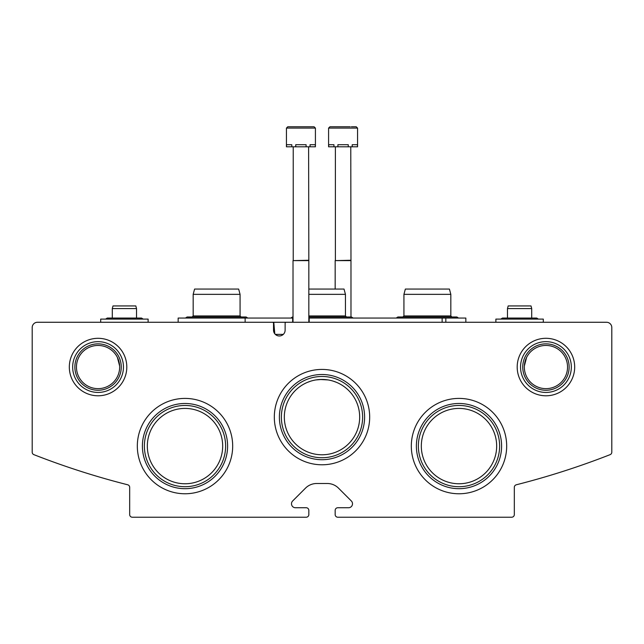 <?xml version="1.0" encoding="UTF-8"?>
<svg xmlns="http://www.w3.org/2000/svg" width="644" height="644" viewBox="0 0 644 644"><rect width="100%" height="100%" fill="white"/><g stroke="black" fill="none" stroke-linecap="round" stroke-linejoin="round"><path stroke-width="0.97" d="M119.663 367.048A21.606 21.606 0 0 0 87.262 348.34A21.606 21.606 0 0 0 87.262 385.756A21.606 21.606 0 0 0 119.663 367.048M117.401 357.42L119.639 365.993L117.401 357.42M567.541 367.048A21.606 21.606 0 0 0 535.132 348.34A21.606 21.606 0 0 0 535.132 385.756A21.606 21.606 0 0 0 567.541 367.048M526.599 357.42L524.361 365.993L526.599 357.42M359.674 417.111A37.674 37.674 0 0 0 303.163 384.484A37.674 37.674 0 0 0 303.163 449.737A37.674 37.674 0 0 0 359.674 417.111M333.834 381.337L336.587 382.367L333.834 381.337M307.405 382.375L310.513 381.224L307.405 382.375M336.595 382.375L333.487 381.232M328.102 379.928L320.076 379.485M315.898 379.928L322 379.437M222.679 446.091A37.674 37.674 0 0 0 166.168 413.464A37.674 37.674 0 0 0 166.168 478.717A37.674 37.674 0 0 0 222.679 446.091M496.669 446.091A37.674 37.674 0 0 0 440.158 413.464A37.674 37.674 0 0 0 440.158 478.717A37.674 37.674 0 0 0 496.669 446.091M37.473 322.266A5.273 5.273 0 0 0 32.2 327.53L32.2 452.193A2.632 2.632 0 0 0 33.874 454.648A790.365 790.365 0 0 0 127.689 484.779A2.632 2.632 0 0 1 129.677 487.331L129.677 514.588A2.632 2.632 0 0 0 132.31 517.221L306.19 517.221A2.632 2.632 0 0 0 308.83 514.588L308.83 510.37A2.632 2.632 0 0 0 306.19 507.738L295.451 507.738A3.953 3.953 0 0 1 292.65 500.992L305.514 488.128A15.81 15.81 0 0 1 316.695 483.499L327.305 483.499A15.81 15.81 0 0 1 338.486 488.128L351.35 500.992A3.953 3.953 0 0 1 348.549 507.738L337.81 507.738A2.632 2.632 0 0 0 335.17 510.37L335.17 514.588A2.632 2.632 0 0 0 337.81 517.221L511.69 517.221A2.632 2.632 0 0 0 514.323 514.588L514.323 487.331A2.632 2.632 0 0 1 516.311 484.779A790.365 790.365 0 0 0 610.126 454.648A2.632 2.632 0 0 0 611.8 452.193L611.8 327.53A5.273 5.273 0 0 0 606.527 322.266L286.178 322.266A1.055 1.055 0 0 0 285.123 323.32L285.115 330.171A5.796 5.796 0 0 1 279.319 335.967A5.796 5.796 0 0 1 273.523 330.171L273.515 323.32A1.055 1.055 0 0 0 272.468 322.266L37.473 322.266M126.804 367.048A28.739 28.739 0 0 0 83.696 342.157A28.739 28.739 0 0 0 83.696 391.938A28.739 28.739 0 0 0 126.804 367.048M574.681 367.048A28.739 28.739 0 0 0 531.566 342.157A28.739 28.739 0 0 0 531.566 391.938A28.739 28.739 0 0 0 574.681 367.048M274.32 417.111A47.68 47.68 0 0 1 345.836 375.814A47.68 47.68 0 0 1 345.836 458.399A47.68 47.68 0 0 1 274.32 417.111M137.325 446.091A47.68 47.68 0 0 1 208.841 404.794A47.68 47.68 0 0 1 208.841 487.379A47.68 47.68 0 0 1 137.325 446.091M411.315 446.091A47.68 47.68 0 0 1 482.839 404.794A47.68 47.68 0 0 1 482.839 487.379A47.68 47.68 0 0 1 411.315 446.091M418.367 446.091A40.628 40.628 0 0 1 479.313 410.904A40.628 40.628 0 0 1 479.313 481.269A40.628 40.628 0 0 1 418.367 446.091M416.386 446.091A42.609 42.609 0 0 1 480.303 409.19A42.609 42.609 0 0 1 480.303 482.984A42.609 42.609 0 0 1 416.386 446.091M144.377 446.091A40.628 40.628 0 0 1 205.315 410.904A40.628 40.628 0 0 1 205.315 481.269A40.628 40.628 0 0 1 144.377 446.091M142.396 446.091A42.609 42.609 0 0 1 206.305 409.19A42.609 42.609 0 0 1 206.305 482.984A42.609 42.609 0 0 1 142.396 446.091M281.372 417.111A40.628 40.628 0 0 1 342.318 381.924A40.628 40.628 0 0 1 342.318 452.289A40.628 40.628 0 0 1 281.372 417.111M279.391 417.111A42.609 42.609 0 0 1 343.308 380.21A42.609 42.609 0 0 1 343.308 454.004A42.609 42.609 0 0 1 279.391 417.111M569.135 367.048A23.2 23.2 0 0 0 534.335 346.963A23.2 23.2 0 0 0 534.335 387.141A23.2 23.2 0 0 0 569.135 367.048M571.333 367.048A25.398 25.398 0 0 0 533.24 345.055A25.398 25.398 0 0 0 533.24 389.04A25.398 25.398 0 0 0 571.333 367.048M121.257 367.048A23.2 23.2 0 0 0 86.465 346.963A23.2 23.2 0 0 0 86.465 387.141A23.2 23.2 0 0 0 121.257 367.048M123.455 367.048A25.398 25.398 0 0 0 85.362 345.055A25.398 25.398 0 0 0 85.362 389.04A25.398 25.398 0 0 0 123.455 367.048M178.155 322.266L178.155 318.047L292.65 318.047L292.65 322.266L267.993 322.266M465.845 322.266L465.845 318.047L308.83 318.047M445.825 318.047L445.825 322.266M309.201 318.047L309.201 322.266M245.131 318.047L245.131 322.266M274.795 333.793L273.789 322.266M275.342 334.381L283.296 334.381M308.83 289.067L344.033 289.067L345.45 294.34L345.45 315.938L308.83 315.938M345.45 294.34L308.83 294.34M193.168 294.34L240.067 294.34L238.65 289.067L194.585 289.067L193.168 294.34L193.168 315.938L192.113 316.993M240.067 294.34L240.067 315.938L193.168 315.938M403.933 294.34L450.832 294.34L449.415 289.067L405.35 289.067L403.933 294.34L403.933 315.938L402.878 316.993M450.832 294.34L450.832 315.938L403.933 315.938M315.415 128.1L315.415 146.8L315.23 144.699L310.054 144.699L310.054 146.8L306.101 146.8L306.101 144.699L295.741 144.699L295.741 146.8L291.796 146.8L291.796 144.699L286.612 144.699L286.435 146.8L286.435 128.1L287.747 126.779L314.095 126.779L309.16 126.779L314.095 126.779L309.16 126.779L314.095 126.779L309.16 126.779L314.095 126.779L309.16 126.779L314.095 126.779L309.16 126.779L314.095 126.779L315.415 128.1L286.435 128.1M315.23 146.8L310.054 146.8M306.101 146.8L295.741 146.8M291.796 146.8L286.612 146.8M308.613 146.8L308.83 260.619L293.02 260.619L293.02 322.266M308.613 260.248L293.02 260.619M293.229 146.8L293.229 260.248M328.585 128.1L357.565 128.1L357.565 146.8L357.388 144.699L352.204 144.699L352.204 146.8L348.259 146.8L348.259 144.699L337.899 144.699L337.899 146.8L333.946 146.8L333.946 144.699L328.77 144.699L328.585 146.8L328.585 128.1L329.905 126.779L350.207 126.779M351.31 126.779L356.253 126.779L351.31 126.779L356.253 126.779L351.31 126.779L356.253 126.779L351.31 126.779L356.253 126.779L351.31 126.779L356.253 126.779L357.565 128.1M357.388 146.8L352.204 146.8M348.259 146.8L337.899 146.8M333.946 146.8L328.77 146.8M350.771 146.8L350.98 260.619L335.17 260.619L335.17 289.067M350.771 260.248L335.17 260.619M335.387 146.8L335.387 260.248M543.303 322.266L543.303 319.102L495.88 319.102L495.88 322.266M531.711 308.565L507.472 308.565L508.18 305.932L531.002 305.932L531.711 308.565L531.711 318.047L502.465 318.047L504.131 319.102M148.12 322.266L148.12 319.102L100.697 319.102L100.697 322.266M136.528 308.565L112.289 308.565L112.998 305.932L135.82 305.932L136.528 308.565L136.528 318.047L107.282 318.047L108.949 319.102M442.138 318.047L442.138 322.266M293.02 316.993L290.83 318.047L293.02 316.993M351.503 316.993L353.17 318.047L351.503 316.993L353.17 318.047L351.503 316.993L353.17 318.047L351.503 316.993L308.83 316.993M345.45 315.938L346.504 316.993M240.067 315.938L241.122 316.993M187.114 316.993L185.448 318.047L187.114 316.993L185.448 318.047L187.114 316.993L185.448 318.047L187.114 316.993L246.129 316.993L247.795 318.047L246.129 316.993M450.832 315.938L451.887 316.993M397.871 316.993L396.205 318.047L397.871 316.993L396.205 318.047L397.871 316.993L396.205 318.047L397.871 316.993L456.886 316.993L458.552 318.047L456.886 316.993M290.83 318.047L292.497 316.993L290.83 318.047M308.83 260.619L308.83 322.266M350.98 260.619L350.98 316.993M535.051 319.102L536.718 318.047L502.465 318.047L500.799 319.102L502.465 318.047M538.384 319.102L536.718 318.047L538.384 319.102M507.472 308.565L507.472 318.047M139.869 319.102L141.535 318.047L107.282 318.047L105.616 319.102L107.282 318.047M143.201 319.102L141.535 318.047L143.201 319.102M112.289 308.565L112.289 318.047"/></g></svg>

